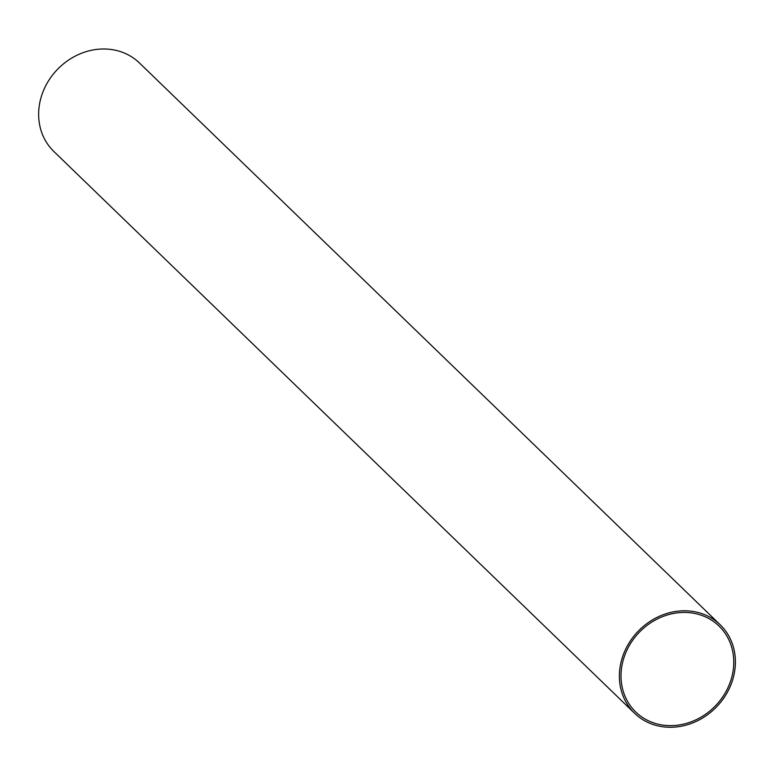 <?xml version="1.0" encoding="UTF-8"?>
<svg xmlns="http://www.w3.org/2000/svg" width="774" height="774" viewBox="0 0 774 774"><rect width="100%" height="100%" fill="white"/><g stroke="black" fill="none" stroke-linecap="round" stroke-linejoin="round"><path stroke-width="1.16" d="M654.814 723.274A59.83 52.942 134.1 0 0 723.245 696.116A59.83 52.942 134.1 0 0 718.998 626.031A59.83 52.942 134.1 0 0 639.343 632.223A59.83 52.942 134.1 0 0 635.793 712.032A59.83 52.942 134.1 0 0 654.814 723.274M654.165 724.841A61.562 54.47 134.1 0 0 724.57 696.9A61.562 54.47 134.1 0 0 720.197 624.782A61.562 54.47 134.1 0 0 638.24 631.158A61.562 54.47 134.1 0 0 634.593 713.28A61.562 54.47 134.1 0 0 654.165 724.841M720.197 624.782L139.455 62.975A61.562 54.47 134.1 0 0 57.499 69.35A61.562 54.47 134.1 0 0 53.851 151.472L634.593 713.28"/></g></svg>
